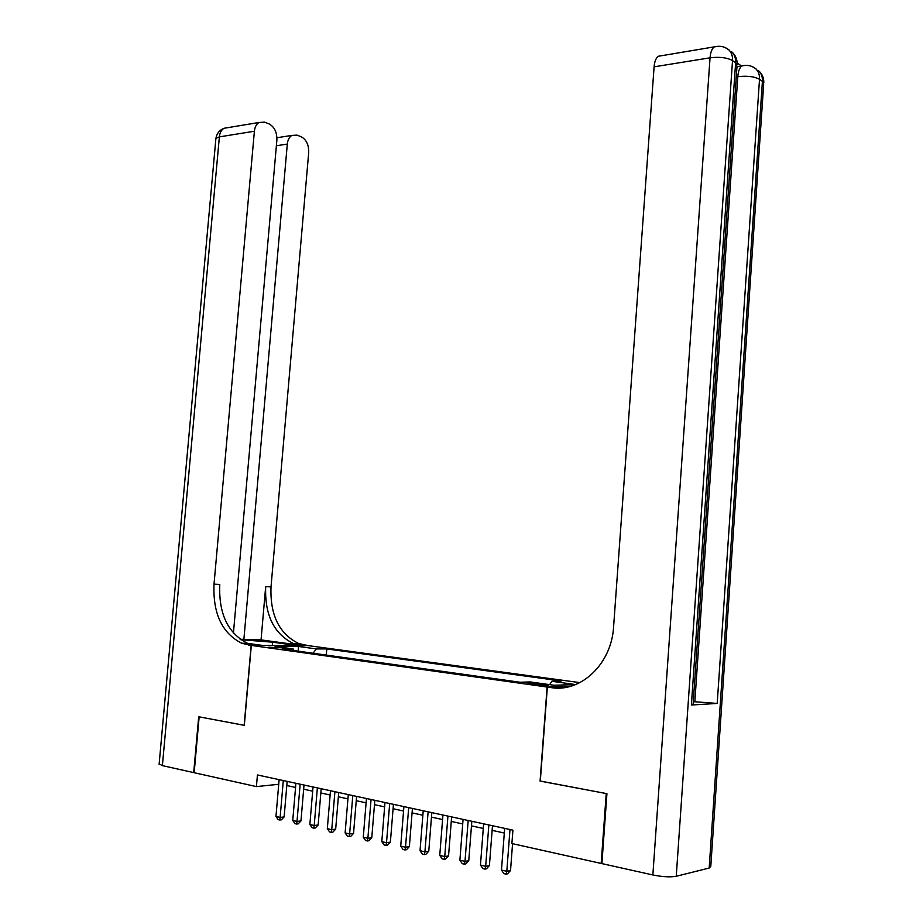 <?xml version="1.0" encoding="UTF-8"?>
<svg xmlns="http://www.w3.org/2000/svg" width="923" height="923" viewBox="0 0 923 923"><rect width="100%" height="100%" fill="white"/><g stroke="black" fill="none" stroke-linecap="round" stroke-linejoin="round"><path stroke-width="1.38" d="M268.328 647.277L280.638 647.75L268.328 647.277M579.863 682.628L308.236 645.627L251.31 645.431L547.12 687.047L570.899 686.193M540.301 781.054L606.226 793.538L601.185 863.443L511.896 843.541L512.911 830.146L257.425 774.962L256.421 786.592L278.723 784.285M544.72 684.474L539.943 683.805C532.375 682.939 528.21 682.789 527.437 683.366L535.709 684.774C543.335 685.651 547.524 685.801 548.274 685.224L544.72 684.474L544.639 685.558M294.102 650.577L293.099 648.904L282.103 648.892L520.064 682.247L530.275 681.935L554.077 685.258L575.341 684.531L551.781 681.289L561.392 681.001L326.8 648.938L316.358 648.927L313.093 653.242M293.099 648.904L275.066 646.388L298.406 646.458L316.358 648.927M601.185 863.443L601.911 863.282M251.31 645.431L244.33 725.351L199.149 716.848L194.165 772.713L256.421 786.592M540.082 781.077L547.12 687.047M286.799 785.519L295.556 787.434M303.655 789.2L312.678 791.173M320.846 792.961L330.134 794.991M338.372 796.78L347.936 798.88M356.243 800.691L366.096 802.837M374.473 804.671L384.637 806.887M393.083 808.733L403.547 811.029M412.073 812.886L422.861 815.24M431.468 817.12L442.579 819.543M451.255 821.447L462.711 823.951M471.48 825.866L483.283 828.439M492.121 830.365L504.304 833.031M549.727 684.647L551.781 681.289M326.281 655.088L326.8 648.938M298.406 646.458L298.256 651.153M509.981 829.512L506.808 871.324L501.477 870.066L504.662 828.369M512.565 843.691L510.523 870.562L506.808 871.324L506.058 874.15L503.935 873.631L501.477 870.066M510.523 870.562L507.558 873.839L506.058 874.15M736.9 67.783L738.042 66.583L741.55 66.121M741.561 66.029L737.189 62.983M709.176 868.047L762.41 81.328L763.644 84.57L710.791 866.316L709.176 868.047L676.247 876.273C670.317 877.312 662.518 876.885 652.861 874.969L601.888 863.605L606.93 793.676L540.301 781.123L547.351 687.081L551.135 687.612C580.902 692.769 611.603 663.856 613.587 626.902L654.095 66.825C654.545 61.668 655.907 58.149 658.191 56.28L661.976 55.645M547.351 687.081L557.873 686.7L564.334 687.6M691.385 705.022L735.619 62.741L736.992 66.329L693.104 704.284L691.385 705.022L717.206 703.43L693.288 701.642M551.135 687.612L562.072 687.866M233.427 633.109L276.888 140.031C277.027 132.22 274.419 126.855 269.066 123.913L264.636 122.136L258.994 122.482C256.375 124.12 254.84 127.051 254.39 131.239L219.362 136.881L162.39 765.629L193.703 772.609L198.699 716.756L244.33 725.316M308.074 645.627L297.298 645.569L272.597 642.177L240.776 639.72M308.074 645.604L298.706 643.539C279.184 633.847 269.954 614.972 271.016 586.89L308.709 152.457C308.847 144.853 306.378 139.638 301.279 136.823L297.056 135.127L291.864 135.416C289.28 137.008 287.757 139.904 287.307 144.092L276.381 145.742M261.047 639.893L300.033 645.212L293.376 643.516C273.843 633.789 264.613 614.822 265.686 586.636L261.047 639.893L240.095 639.247M244.168 725.328L251.148 645.408L241.688 643.25C222.016 633.143 212.786 613.437 214.021 584.144L254.39 131.239M251.148 645.408L262.697 645.454L247.606 643.343M243.845 639.754L287.307 144.092M162.39 765.629L159.148 763.886M248.402 645.027L254.171 645.05L247.456 643.285C227.796 633.213 218.566 613.587 219.778 584.421L214.021 584.144M488.855 824.954L485.671 866.305L480.456 865.07L483.64 823.824M492.478 825.739L489.421 865.566L485.671 866.305L484.979 869.097L482.891 868.601L480.456 865.07M489.421 865.566L486.479 868.797L484.979 869.097M468.169 820.489L464.996 861.39L459.885 860.178L463.069 819.382M471.826 821.274L468.769 860.674L464.996 861.39L464.338 864.159L462.296 863.674L459.885 860.178M468.769 860.674L465.85 863.87L464.338 864.159M447.932 816.117L444.748 856.579L439.752 855.39L442.936 815.032M451.612 816.913L448.555 855.886L444.748 856.579L444.136 859.325L442.14 858.851L439.752 855.39M448.555 855.886L445.659 859.048L444.136 859.325M428.11 811.836L424.926 851.86L420.034 850.706L423.219 810.775M431.826 812.632L428.768 851.191L424.926 851.86L424.349 854.594L422.399 854.133L420.034 850.706M428.768 851.191L425.884 854.329L424.349 854.594M408.693 807.637L405.52 847.245L400.732 846.114L403.905 806.598M412.431 808.444L409.374 846.599L405.52 847.245L404.978 849.956L403.063 849.506L400.732 846.114M409.374 846.599L406.524 849.702L404.978 849.956M389.679 803.529L386.506 842.734L381.81 841.614L384.983 802.514M393.44 804.348L390.383 842.111L386.506 842.734L385.999 845.422L384.13 844.972L381.81 841.614M390.383 842.111L387.556 845.168L385.999 845.422M371.058 799.503L367.873 838.303L363.281 837.207L366.454 798.51M374.83 800.322L371.784 837.692L367.873 838.303L367.412 840.968L365.566 840.53L363.281 837.207M371.784 837.692L368.969 840.726L367.412 840.968M352.794 795.568L349.621 833.965L345.121 832.892L348.294 794.588M356.601 796.387L353.544 833.377L349.621 833.965L349.194 836.619L347.383 836.18L345.121 832.892M353.544 833.377L350.763 836.376L349.194 836.619M334.899 791.703L331.738 829.708L327.319 828.658L330.48 790.746M338.718 792.522L335.672 829.142L331.738 829.708L331.334 832.338L329.569 831.923L327.319 828.658M335.672 829.142L332.903 832.108L331.334 832.338M317.362 787.907L314.201 825.543L309.863 824.516L313.024 786.973M321.192 788.738L318.147 824.989L314.201 825.543L313.82 828.15L312.089 827.735L309.863 824.516M318.147 824.989L315.412 827.931L313.82 828.15M300.16 784.192L296.998 821.458L292.753 820.443L295.914 783.281M304.013 785.023L300.967 820.928L296.998 821.458L296.652 824.043L294.956 823.639L292.753 820.443M300.967 820.928L298.244 823.835L296.652 824.043M283.292 780.546L280.131 817.443L275.965 816.451L279.127 779.647M287.157 781.389L284.122 816.936L280.131 817.443L279.819 820.016L278.158 819.624L275.965 816.451M284.122 816.936L281.411 819.809L279.819 820.016M539.828 685.247L539.943 683.805M763.817 82.885C763.944 77.901 762.19 73.852 758.568 70.725C761.348 73.355 762.64 76.897 762.41 81.328L759.514 79.32L717.206 703.43M737.177 64.483C737.304 59.303 735.493 55.08 731.72 51.826C734.558 54.526 735.85 58.161 735.619 62.741L732.527 60.595L676.247 876.273M652.861 874.969L710.041 57.814L654.095 66.825M694.823 701.861L737.8 76.655L736.266 76.886M710.041 57.814C719.582 56.672 727.082 57.595 732.527 60.595C732.77 56.003 731.466 52.357 728.628 49.657C724.359 46.369 719.49 45.492 714.01 47.015C711.806 48.919 710.491 52.519 710.041 57.814M717.459 46.335L658.191 56.28M725.132 47.535L729.528 50.292M737.8 76.655C747.122 75.617 754.368 76.505 759.514 79.32C759.744 74.878 758.464 71.325 755.672 68.683C751.599 65.533 746.938 64.645 741.677 66.018C739.519 67.841 738.227 71.394 737.8 76.655M744.838 65.429L738.042 66.583M752.176 66.56L756.422 69.213M300.033 645.212L305.363 645.235M265.686 586.636L271.016 586.89M215.844 139.131L215.913 138.381L219.362 136.881C219.812 132.774 221.358 129.912 223.977 128.285L228.362 127.559M272.308 645.5L272.597 642.177M247.456 643.285L241.688 643.25M293.376 643.516L298.706 643.539M291.864 135.416L276.935 137.735M258.994 122.482L223.977 128.285C219.443 130.155 216.755 133.512 215.913 138.381L159.114 764.325"/></g></svg>
